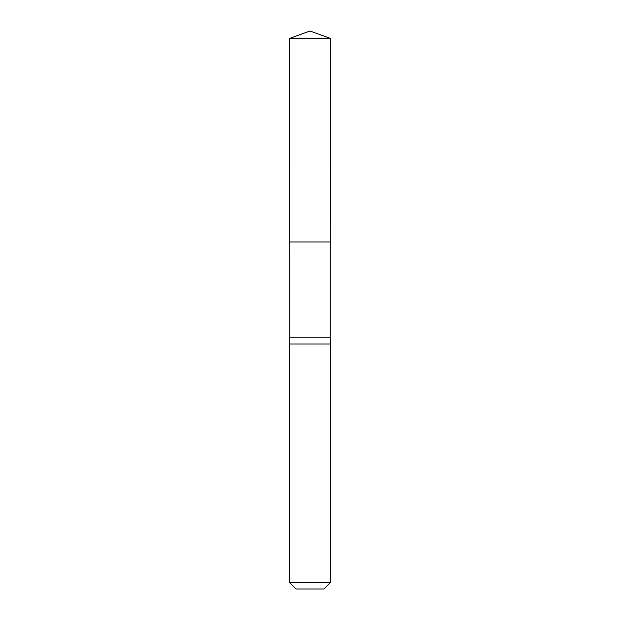 <?xml version="1.0" encoding="UTF-8"?>
<svg xmlns="http://www.w3.org/2000/svg" width="620" height="620" viewBox="0 0 620 620"><rect width="100%" height="100%" fill="white"/><g stroke="black" fill="none" stroke-linecap="round" stroke-linejoin="round"><path stroke-width="0.93" d="M330.413 38.432L330.228 337.218L289.772 337.218L289.711 241.955L330.29 241.955L289.711 241.955L289.587 38.432L310 31L330.413 38.432L289.587 38.432L310 31M289.772 337.218L289.587 344.022L330.413 344.022L330.228 337.218M330.413 582.637L289.587 582.637L295.949 589L324.051 589L330.413 582.637L330.413 344.022M289.587 582.637L289.587 344.022"/></g></svg>

